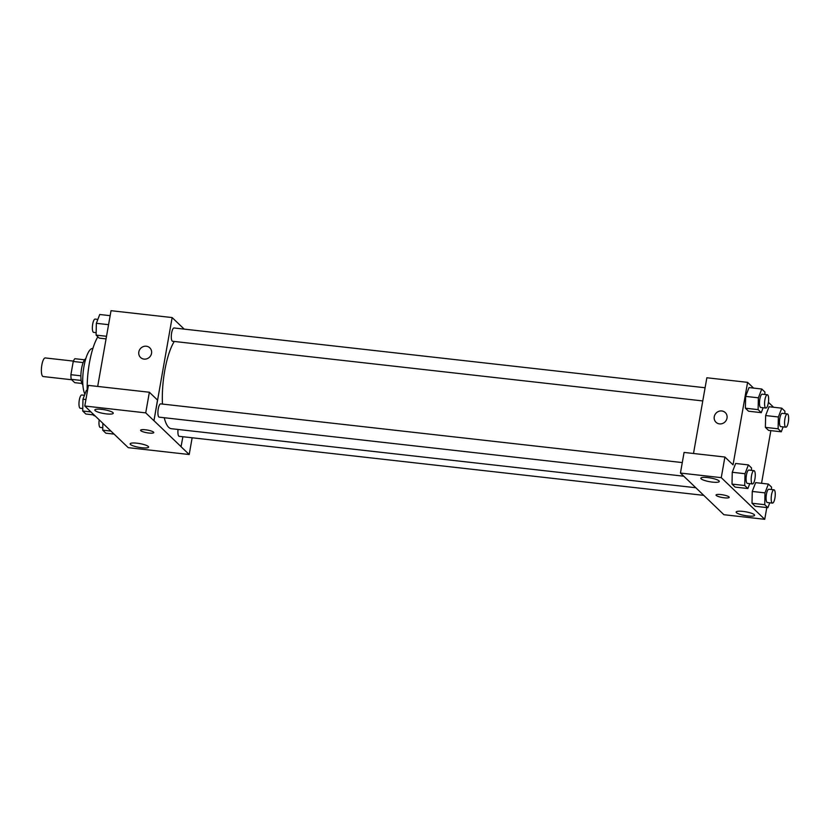 <?xml version="1.0" encoding="UTF-8"?>
<svg xmlns="http://www.w3.org/2000/svg" width="830" height="830" viewBox="0 0 830 830"><rect width="100%" height="100%" fill="white"/><g stroke="black" fill="none" stroke-linecap="round" stroke-linejoin="round"><path stroke-width="1.25" d="M73.382 361.102L45.277 357.938A9.358 2.677 96.4 0 0 41.853 364.961A9.358 2.677 96.4 0 0 43.181 376.54L71.671 379.746M81.911 383.47L74.71 382.661L71.224 379.32A12.709 3.642 96.4 0 1 70.903 374.693L73.237 361.465A12.709 3.642 96.4 0 1 74.856 358.705L84.577 359.795M81.153 380.441L71.224 379.32M83.156 362.586L73.237 361.465M80.883 375.814L70.903 374.693M82.865 384.861A13.373 3.828 -83.6 0 1 82.699 384.715A13.373 3.828 -83.6 0 1 81.205 371.083A13.373 3.828 -83.6 0 1 85.812 358.653M84.919 394.126A24.07 6.889 -83.6 0 1 83.892 366.891A24.07 6.889 -83.6 0 1 92.753 348.486L92.877 348.496M87.202 390.484A42.787 12.243 -83.6 0 1 97.847 336.783M95.16 416.017A42.787 12.243 -83.6 0 1 93.002 414.824M192.145 437.773L189.199 454.518L128.245 447.661L92.856 413.755M97.681 386.427L111.033 310.69L172.142 317.568L184.187 329.116M182.891 436.736L181.044 446.716L189.199 454.518M136.992 443.189A9.358 1.909 -170 0 0 130.154 443.843A9.358 1.909 -170 0 0 139.035 447.349A9.358 1.909 -170 0 0 148.591 447.09A9.358 1.909 -170 0 0 136.992 443.189M144.047 359.1A6.682 6.256 133.8 0 1 140.664 348.33A6.682 6.256 133.8 0 1 150.894 355.302A6.682 6.256 133.8 0 1 144.047 359.1M92.846 413.807L84.785 406.005L88.416 385.39L149.369 392.248L157.513 400.06L153.965 420.686L172.142 317.568M149.805 347.832A6.682 6.256 -46.2 0 0 140.664 348.33A6.682 6.256 -46.2 0 0 140.56 357.481M101.675 409.346A9.358 1.909 -170 0 0 94.838 409.999A9.358 1.909 -170 0 0 103.719 413.506A9.358 1.909 -170 0 0 113.274 413.247A9.358 1.909 -170 0 0 101.675 409.346M149.369 392.248L145.727 412.873L153.882 420.675M84.785 406.005L145.727 412.873M153.54 432.129A6.682 1.37 10 0 1 153.757 432.575A6.682 1.37 10 0 1 146.941 432.762A6.682 1.37 10 0 1 140.592 430.251A6.682 1.37 10 0 1 146.433 429.909A6.682 1.37 10 0 1 153.54 432.129M181.127 446.716L153.965 420.686M140.592 430.251A6.682 1.37 -170 0 0 146.941 432.752A6.682 1.37 -170 0 0 153.757 432.575M705.095 387.755L174.072 327.975A6.682 1.909 96.4 0 0 171.426 334.407A6.682 1.909 96.4 0 0 172.578 341.265L702.771 400.942M178.045 429.452A6.682 1.909 96.4 0 0 179.197 436.321L703.799 495.365M682.291 462.58L160.698 403.868A6.682 1.909 96.4 0 0 158.25 408.889A6.682 1.909 96.4 0 0 159.194 417.158L683.713 476.202M174.269 341.452A46.854 13.405 96.4 0 0 164.734 370.74A46.854 13.405 96.4 0 0 162.472 404.075M164.257 417.729A46.854 13.405 96.4 0 0 171.395 428.705L695.831 487.739M688.672 480.881L723.905 514.714L764.731 519.31L721.26 477.655L680.444 473.059L688.672 480.881M693.496 453.502L706.859 377.764L747.591 382.35L753.588 388.098M720.928 494.566A6.682 1.37 10 0 1 729.207 497.346A6.682 1.37 10 0 1 722.391 497.533A6.682 1.37 10 0 1 716.041 495.022A6.682 1.37 10 0 1 720.928 494.566M742.995 511.405A9.358 1.909 10 0 1 754.595 515.306A9.358 1.909 10 0 1 745.039 515.565A9.358 1.909 10 0 1 736.158 512.058A9.358 1.909 10 0 1 742.995 511.405M707.679 477.561A9.358 1.909 10 0 1 719.278 481.462A9.358 1.909 10 0 1 709.723 481.722A9.358 1.909 10 0 1 700.842 478.215A9.358 1.909 10 0 1 707.679 477.561M716.041 495.022A6.682 1.37 -170 0 0 722.391 497.533A6.682 1.37 -170 0 0 729.207 497.346M680.444 473.059L684.076 452.433L724.901 457.029L733.046 464.842L747.591 382.35M724.901 457.029L721.26 477.655M766.796 507.576L764.731 519.31M769.763 502.793L767.875 507.701L755.144 506.259L752.011 503.26L752.25 491.443L755.642 482.635L768.373 484.066L771.506 487.075L771.454 489.534M783.147 426.9L781.258 431.808L768.528 430.365L765.385 427.367L765.634 415.55L769.026 406.742L781.756 408.173L784.889 411.182L784.838 413.641M763.144 407.738L761.266 412.645L748.536 411.213L745.392 408.204L745.641 396.398L749.034 387.579L761.764 389.011L764.897 392.019L764.845 394.478M749.76 483.631L747.882 488.538L735.152 487.106L732.008 484.098L732.257 472.291L735.65 463.472L748.38 464.904L751.513 467.913L751.461 470.371M770.842 430.635L761.546 483.299M768.414 402.301L773.591 407.25M719.496 423.881A6.682 6.256 133.8 0 1 716.114 413.101A6.682 6.256 133.8 0 1 726.354 420.084A6.682 6.256 133.8 0 1 719.496 423.881M725.264 412.603A6.682 6.256 -46.2 0 0 716.114 413.101A6.682 6.256 -46.2 0 0 716.01 422.263M761.266 412.645L758.122 409.636L758.371 397.819L761.764 389.011M767.356 394.758L762.262 394.188A6.682 1.909 96.4 0 0 759.813 399.199A6.682 1.909 96.4 0 0 760.768 407.478L765.851 408.049A6.682 1.909 96.4 0 0 768.507 401.616A6.682 1.909 96.4 0 0 767.356 394.758A6.682 1.909 96.4 0 0 764.907 399.78A6.682 1.909 96.4 0 0 765.851 408.049M748.536 411.213L745.392 408.204L745.641 396.387L758.371 397.819M758.122 409.636L745.392 408.204M781.258 431.808L778.115 428.799L778.374 416.982L781.756 408.173M787.348 413.921L782.254 413.34A6.682 1.909 96.4 0 0 779.806 418.362A6.682 1.909 96.4 0 0 780.76 426.63L785.854 427.201A6.682 1.909 96.4 0 0 788.5 420.779A6.682 1.909 96.4 0 0 787.348 413.921A6.682 1.909 96.4 0 0 784.9 418.932A6.682 1.909 96.4 0 0 785.854 427.201M768.528 430.365L765.385 427.367L765.634 415.55L778.374 416.982M778.115 428.799L765.385 427.367M747.882 488.538L744.738 485.529L744.998 473.712L748.38 464.904M753.972 470.651L748.878 470.081A6.682 1.909 96.4 0 0 746.429 475.092A6.682 1.909 96.4 0 0 747.384 483.371L752.478 483.942A6.682 1.909 96.4 0 0 755.124 477.509A6.682 1.909 96.4 0 0 753.972 470.651A6.682 1.909 96.4 0 0 751.524 475.673A6.682 1.909 96.4 0 0 752.478 483.942M735.152 487.106L732.008 484.098L732.257 472.28L744.998 473.712M744.738 485.529L732.008 484.098M767.875 507.701L764.741 504.692L764.99 492.875L768.373 484.066M773.965 489.814L768.871 489.244A6.682 1.909 96.4 0 0 766.422 494.255A6.682 1.909 96.4 0 0 767.377 502.524L772.471 503.094A6.682 1.909 96.4 0 0 775.116 496.672A6.682 1.909 96.4 0 0 773.965 489.814A6.682 1.909 96.4 0 0 771.516 494.825A6.682 1.909 96.4 0 0 772.471 503.094M755.144 506.259L752.011 503.26L752.26 491.443L764.99 492.875M764.741 504.692L752.011 503.26M106.064 338.889L99.237 338.121L96.104 335.113L96.353 323.306L99.735 314.497L110.151 315.67M106.52 336.285L96.104 335.113M108.564 324.675L96.353 323.306M97.857 319.394L95.139 319.094A6.682 1.909 96.4 0 0 92.701 324.105A6.682 1.909 96.4 0 0 93.645 332.384L96.156 332.664M94.029 414.938L85.853 414.014L82.72 411.006L82.969 399.199L86.351 390.391L87.513 390.515M90.968 411.939L82.72 411.006M85.926 399.531L82.969 399.199M84.473 395.288L81.765 394.987A6.682 1.909 96.4 0 0 79.317 399.998A6.682 1.909 96.4 0 0 80.261 408.277L82.772 408.557M114.021 434.1L105.846 433.177L102.713 430.168L102.858 423.393M110.888 431.092L102.713 430.168M99.195 419.887A6.682 1.909 96.4 0 0 100.264 427.429L102.764 427.709"/></g></svg>
